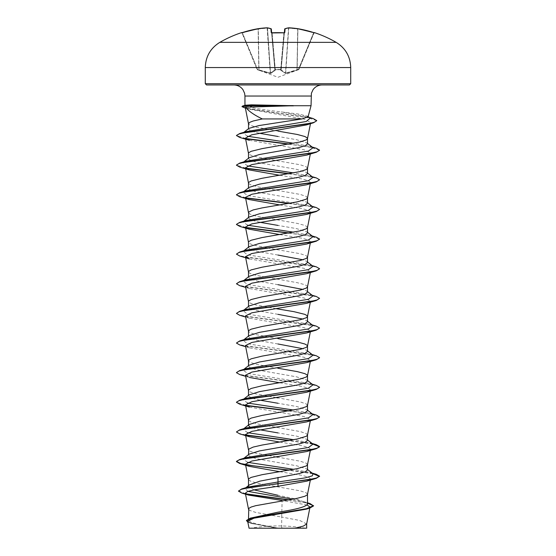 <?xml version="1.0" encoding="UTF-8"?>
<svg xmlns="http://www.w3.org/2000/svg" width="556" height="556" viewBox="0 0 556 556"><rect width="100%" height="100%" fill="white"/><g stroke="black" fill="none" stroke-linecap="round" stroke-linejoin="round"><path stroke-width="0.42" stroke-dasharray="2.78 2.08" d="M271.648 32.755L274.893 69.827L271.669 32.95L272.058 32.776L271.669 32.95L274.893 69.827L271.328 29.086A0.417 0.41 -5 0 0 270.89 28.71L271.231 32.589L272.058 32.797A116.044 107.211 180 0 1 278 32.658A116.044 107.211 180 0 1 283.942 32.797L284.769 32.589A0.417 0.396 5 0 0 284.331 32.95L281.107 69.827L284.331 32.95L281.107 69.827L285.499 73.086L281.107 69.827A0.417 0.389 -175 0 1 280.71 70.181L280.752 69.695A0.417 0.389 -175 0 0 281.148 69.34L280.738 69.465L281.148 69.34A0.417 0.389 -175 0 1 280.752 69.695L275.248 69.695L280.752 69.695L280.71 70.181A0.417 0.389 -175 0 0 281.107 69.827L284.672 29.086L284.331 32.95L283.921 33.033L284.331 32.95A0.417 0.396 -175 0 1 284.387 32.783M242.305 32.589L242.43 32.95A115.905 115.46 0 0 1 258.13 29.086L258.839 69.827L257.504 69.34L242.43 32.95L257.504 69.34L257.122 69.465L270.279 73.086L258.839 69.827L258.13 29.086A115.905 115.46 -0 0 0 242.43 32.95L241.624 32.783L242.43 32.95L242.034 33.033L257.122 69.465L242.034 33.033A0.417 0.417 -22.5 0 0 241.519 32.797L242.305 32.589A116.315 115.877 180 0 1 258.06 28.71A116.28 107.016 -102.9 0 1 267.075 27.8A116.28 44.327 -95.4 0 1 270.89 28.71A0.417 0.375 -71 0 1 271.3 29.086A0.417 0.375 109 0 0 271.154 28.787M298.635 69.695L298.496 69.34L285.721 73.086L297.161 69.827L297.87 29.086A115.905 115.46 0 0 1 313.57 32.95L314.029 32.894L298.878 69.465L313.966 33.033L313.57 32.95L298.496 69.34L313.57 32.95A115.905 115.46 -0 0 0 297.87 29.086L297.161 69.827L298.496 69.34L298.635 69.695L285.666 73.441L280.766 70.292L285.666 73.441L298.635 69.695A0.417 0.417 -157.5 0 0 298.878 69.465L298.878 69.465A0.417 0.417 22.5 0 1 298.635 69.695M275.289 70.181L275.248 69.695L275.289 70.181A0.417 0.389 -5 0 1 274.893 69.827L270.501 73.086L274.893 69.827A0.417 0.389 -5 0 0 275.289 70.181M270.786 73.441L275.234 70.292L270.786 73.441A0.417 0.382 67.4 0 1 270.501 73.086L270.501 73.086A0.417 0.382 -112.6 0 0 270.786 73.441M259.02 70.292L270.334 73.441L259.02 70.292M257.365 69.695L258.7 70.181L257.365 69.695L257.504 69.34L257.365 69.695A0.417 0.417 -22.5 0 1 257.122 69.465A0.417 0.417 157.5 0 0 257.365 69.695M219.822 42.36L336.178 42.36M278 528.2L305.439 528.2L278 528.2M349.474 84.95L206.526 84.95M308.059 116.85L307.774 116.28L298.871 114.091L278 111.52C261.522 109.511 245.995 106.912 245.015 105.723L311.047 105.723M306.662 523.94L299.628 520.423L281.697 517.059L281.697 528.047L277.819 528.047L257.067 524.086L250.721 522.105L248.497 520.131L253.147 517.247M307.141 505.029L282.114 500.497L281.697 517.059L255.704 512.423L249.693 510.401L248.497 509.053M307.503 504.229L306.606 502.826L296.139 499.052L278 495.278M307.503 494.235L306.307 492.887L300.296 490.865L258.679 483.456L251.159 481.433L248.796 480.085L248.497 479.411M307.503 469.966L306.884 468.993L296.619 465.775L257.136 458.846L250.742 456.997L248.497 455.142L249.116 454.176M307.489 464.74L306.307 463.245L300.296 461.223L278 457.185M307.503 440.324L306.884 439.351L296.612 436.133L278 432.909M307.489 435.098L306.307 433.604L300.296 431.581L258.679 424.172L251.159 422.15L248.796 420.802L248.497 420.127M307.503 410.682L306.884 409.709L296.612 406.492L278 403.267M307.503 405.31L306.307 403.962L300.296 401.939L278 397.894M307.503 381.041L306.884 380.068L296.612 376.85L257.143 369.921L250.742 368.072L248.497 366.216L249.116 365.243M307.503 351.392L306.884 350.426L302.846 348.709M307.503 321.75L306.884 320.784L302.853 319.068M307.503 292.108L306.884 291.142L302.846 289.426M307.503 286.736L307.204 286.062L304.841 284.714L297.321 282.698L255.704 275.283L249.693 273.267L248.497 271.919M307.503 262.467L306.884 261.501L302.846 259.784M307.503 257.171L306.307 255.746L300.296 253.724L267.353 247.941M307.503 232.825L306.884 231.859L296.612 228.634L278 225.416M307.503 227.453L307.204 226.778L304.841 225.43L297.321 223.408L255.704 215.999L249.693 213.977L248.497 212.628M307.503 203.183L306.884 202.21L296.605 198.992L257.136 192.07L250.742 190.215L248.497 188.359L249.116 187.393M307.489 197.964L306.307 196.463L300.296 194.44L258.679 187.031L251.159 185.009L248.796 183.661L248.497 182.987M307.503 173.541L306.877 172.569L296.612 169.351L257.136 162.421L250.742 160.573L248.497 158.717L249.116 157.751M307.503 168.169L306.307 166.821L300.296 164.798L267.353 159.016M307.503 143.9L306.884 142.927L296.619 139.709L278 136.484M254.009 489.871L248.497 486.326L249.387 484.922M276.179 456.893L255.704 453.14L249.693 451.118L248.497 449.769M259.819 429.781L249.978 427.001M248.497 425.02L248.497 425.5L249.116 424.534M259.819 400.139L251.472 397.999L248.497 395.858L249.116 394.892M276.179 397.603L255.704 393.856L249.693 391.834L248.497 390.486M278 368.253L255.704 364.215L249.693 362.192L248.497 360.844M278 343.983L257.136 340.279L250.742 338.423L248.497 336.575L249.123 335.602M278 338.611L255.704 334.573L249.693 332.551L248.497 331.202M278 314.342L257.136 310.637L250.742 308.782L248.497 306.933L249.116 305.96M276.179 308.677L255.704 304.924L249.693 302.909L248.497 301.56M278 284.7L257.143 280.995L250.742 279.14L248.497 277.291L249.116 276.318M278 255.058L257.129 251.347L250.742 249.498L248.497 247.649L249.123 246.676M266.505 247.795L253.182 244.967L249.693 243.618L248.497 242.277M259.819 222.282L251.479 220.141L248.497 218.001L249.116 217.035M266.505 158.87L253.182 156.041L249.693 154.693L248.497 153.345M259.172 133.225L251.305 131.153L248.497 129.075L248.949 128.36M278 131.112L255.704 127.074L249.693 125.051L248.497 123.703M309.018 508.094L306.259 509.178M247.663 521.278L251.562 523.474L275.943 528.005L264.156 528.2L295.132 528.2M289.266 528.2L281.697 528.047M248.094 487.028L244.987 488.39L247.872 491.386M292.769 499.17L303.625 501.595L306.933 503.076L307.503 503.826M238.434 490.872L245.717 493.797M288.967 499.851L310.033 503.576M246.461 520.472L248.942 522.362L255.878 524.252L277.819 528.047M241.985 493.137L246.232 494.152M288.161 499.99L307.503 503.152M247.83 522.119L250.686 523.203L277.736 528.033M245.279 107.579L248.553 109.059L304.076 119.116L310.707 122.494L306.453 124.912M249.359 140.307L304.118 149.772L310.554 152.928L306.648 155.131M279.821 175.286L301.984 178.928L308.504 180.749L310.547 182.57L306.648 184.773M279.821 204.928L301.991 208.57L308.517 210.39L310.554 212.211L306.648 214.414M279.821 234.569L301.977 238.211L308.51 240.032L310.554 241.853L306.648 244.056M249.359 258.881L304.125 268.339L310.554 271.495L306.641 273.698M245.446 286.319L249.352 288.522L304.125 297.981L310.554 301.137L306.648 303.34M245.446 315.961L249.352 318.164L304.118 327.63L310.554 330.785L306.648 332.981M245.446 345.603L249.359 347.806L304.125 357.272L310.554 360.427L306.648 362.63M245.446 375.244L249.352 377.448L245.669 376.336M279.821 382.785L301.984 386.427L308.51 388.248L310.554 390.069L306.641 392.272M249.352 407.089L304.125 416.555L310.554 419.71L306.648 421.914M279.821 442.069L301.971 445.71L308.51 447.531L310.554 449.352L306.648 451.555M279.821 471.71L301.991 475.352L308.51 477.173L310.554 478.994L306.648 481.197M245.502 105.223L245.015 105.723M313.007 473.781L309.831 472.419L293.756 469.347M247.559 462.321L242.993 458.957L246.169 457.595M313.007 444.133L309.831 442.771L293.756 439.706M247.559 432.679L242.993 429.315L243.862 428.641M313.007 414.498L309.838 413.136L293.756 410.057M247.559 403.037L242.993 399.674L246.162 398.311M313.007 384.856L309.838 383.494L247.566 373.396L242.993 370.032L243.862 369.351M313.007 355.208L309.838 353.845L247.559 343.754L242.993 340.39L246.169 339.028M313.007 325.566L309.831 324.204L247.559 314.112L242.993 310.748L243.862 310.067M243.611 310.359L246.169 309.386M313.007 295.924L309.831 294.562L247.566 284.47L242.993 281.107L246.162 279.744M313.007 266.282L309.838 264.92L247.566 254.829L242.993 251.465L246.162 250.103M313.007 236.641L309.838 235.278L293.756 232.206M247.559 225.18L242.993 221.816L243.862 221.142M313.007 206.999L309.831 205.637L247.559 195.538L242.993 192.174L243.862 191.5M243.604 191.785L246.169 190.812M313.007 177.357L309.831 175.995L293.756 172.923M247.559 165.896L242.993 162.533L243.862 161.859M243.611 162.143L246.162 161.171M313.007 147.715L309.838 146.353L293.756 143.281M247.42 136.22L243.041 132.953M243.667 132.578L246.259 131.605M310.151 118.129L306.662 116.628L281.169 111.944M312.548 473.42L289.495 470.112M312.548 443.778L289.495 440.47M245.655 434.938L238.816 433.339L236.446 431.741M316.26 415.026L289.495 410.828M245.655 405.296L236.46 402.217M316.267 385.384L246.343 375.78L239.191 374.174L236.46 372.576M316.267 355.743L245.828 346.047L238.865 344.428L236.446 342.809M316.26 326.101L245.828 316.399L238.865 314.786L236.446 313.167M316.26 296.459L245.821 286.757L238.858 285.145L236.446 283.525M316.26 266.817L245.821 257.115L238.858 255.496L236.446 253.883M316.267 237.176L289.495 232.978M245.655 227.446L236.46 224.367M316.26 207.527L289.495 203.329M245.655 197.804L236.46 194.725M316.26 177.885L289.495 173.687M245.655 168.155L236.46 165.083M316.26 148.244L289.495 144.046M245.655 138.513L236.467 135.456M313.174 118.553L252.493 109.449L245.613 107.927L241.964 106.411M312.986 473.761L288.647 470.258M245.96 464.885L239.733 463.516M312.986 444.119L288.647 440.616M245.96 435.244L239.74 433.875M319.54 417.042L310.595 414.012L288.647 410.974M245.96 405.602L239.74 404.233M319.54 387.4L316.809 385.794L309.65 384.196L239.74 374.591M319.54 357.758L316.809 356.153L309.65 354.554L239.733 344.949M319.554 328.242L317.142 326.622L310.178 325.003L239.74 315.308M319.554 298.593L317.142 296.98L310.178 295.361L239.74 285.666M319.54 268.826L316.809 267.227L309.65 265.629L239.74 256.024M319.54 239.184L310.595 236.154L288.647 233.124M245.96 227.745L239.733 226.375M319.554 209.668L317.344 208.118L310.936 206.575L288.647 203.482M245.96 198.103L239.74 196.734M319.554 180.026L317.344 178.476L310.936 176.933L288.647 173.833M245.96 168.461L239.74 167.099M319.54 150.259L310.595 147.229L288.647 144.192M245.96 138.819L239.74 137.45M316.725 120.728L307.565 117.518L244.605 107.899M256.955 528.2L250.561 528.2L256.955 528.2M284.769 32.589L285.11 28.71A116.28 44.327 95.4 0 1 288.925 27.8A116.28 107.016 102.9 0 1 297.94 28.71L296.994 69.938L297.71 29.086A115.863 106.634 -77.1 0 0 288.731 28.175L288.731 28.175A115.863 106.634 -77.1 0 1 297.71 29.086L297.919 28.71M297.94 28.71L297.87 29.086L297.94 28.71A116.315 115.877 180 0 1 313.695 32.589L314.481 32.797A0.417 0.417 22.5 0 0 313.966 33.033L314.376 32.783L313.966 33.033A0.417 0.417 -157.5 0 1 314.342 32.776M267.102 27.8L270.279 73.086L267.269 28.175A115.863 106.634 77.1 0 0 258.29 29.086L259.006 69.938L258.29 29.086A115.863 106.634 77.1 0 1 267.269 28.175L267.089 27.8A0.417 0.382 -82.5 0 1 267.492 28.175A0.417 0.382 97.5 0 0 267.255 27.828M283.942 32.776L284.457 32.728L283.942 32.776L280.738 69.465L275.248 69.695A0.417 0.389 -5 0 1 274.852 69.34A0.417 0.389 -5 0 0 275.248 69.695L274.852 69.34L275.262 69.465L272.079 33.033A115.627 106.828 0 0 1 278 32.894A115.627 106.828 0 0 1 283.921 33.033L283.942 32.797M284.672 29.086L284.672 29.086A0.417 0.41 5 0 0 284.672 29.086A0.417 0.41 5 0 1 285.11 28.71A0.417 0.375 71 0 0 284.7 29.086A115.863 44.167 -84.6 0 1 288.508 28.175L285.499 73.086L288.508 28.175A115.863 44.167 -84.6 0 0 284.7 29.086L281.127 69.938L284.7 29.086A0.417 0.375 -109 0 1 284.846 28.787M280.766 70.292A0.417 0.368 -48.3 0 0 281.127 69.938A0.417 0.368 131.7 0 1 280.766 70.292M285.214 73.441A0.417 0.382 -67.4 0 0 285.499 73.086A0.417 0.382 112.6 0 1 285.214 73.441M285.666 73.441L288.731 28.175L285.666 73.441M296.98 70.292L296.994 69.938L296.98 70.292M297.3 70.181L297.161 69.827L297.3 70.181M274.873 69.938A0.417 0.368 48.3 0 0 275.234 70.292A0.417 0.368 -131.7 0 1 274.873 69.938L271.3 29.086L274.873 69.938M270.279 73.086L270.334 73.441L270.279 73.086M258.839 69.827L258.7 70.181L258.839 69.827M272.058 32.776L271.669 32.95A0.417 0.396 -5 0 0 271.231 32.589M288.835 27.8A0.417 0.417 0 0 1 288.911 27.8L288.731 28.175L288.911 27.8A0.417 0.382 82.5 0 0 288.508 28.175A0.417 0.382 -97.5 0 1 288.745 27.828M313.695 32.589L313.57 32.95L314.376 32.783M258.29 29.086L258.06 28.71A0.417 0.417 0 0 1 258.074 28.71L258.29 29.086M241.624 32.783L242.034 33.033A0.417 0.417 157.5 0 0 241.658 32.776M205.282 67.554L350.718 67.554M350.718 83.699L205.282 83.699M311.047 96.028L244.953 96.028M314.481 32.797L314.029 32.894M270.501 73.086L267.492 28.175A115.863 44.167 84.6 0 1 271.3 29.086A115.863 44.167 84.6 0 0 267.492 28.175L270.501 73.086M280.738 69.465L283.921 33.033A115.627 106.828 0 0 0 272.079 33.033L275.262 69.465L280.738 69.465M298.85 69.542L278 77.277L257.15 69.542M305.439 528.2A166.216 166.216 0 0 0 250.561 528.2M248.497 520.131L248.497 518.783M248.497 486.326L248.497 485.624M248.497 455.142L248.497 454.662M248.497 395.858L248.497 395.379M248.497 366.216L248.497 365.73M248.497 336.575L248.497 336.088M248.497 306.933L248.497 306.446M248.497 277.291L248.497 276.805M248.497 247.649L248.497 247.163M248.497 218.001L248.497 217.521M248.497 188.359L248.497 187.879M248.497 158.717L248.497 158.238M248.497 129.075L248.497 128.714M303.625 501.595L307.503 502.805M250.686 523.203L251.562 523.474M310.707 122.494L310.47 123.689M310.554 152.928L310.331 154.019M310.554 182.57L310.331 183.661M310.554 212.211L310.331 213.302M310.554 241.853L310.331 242.944M310.554 271.495L310.331 272.586M310.554 301.137L310.331 302.228M310.554 330.785L310.331 331.876M310.554 360.427L310.331 361.518M310.554 390.069L310.331 391.16M310.554 419.71L310.331 420.802M310.554 449.352L310.331 450.443M310.554 478.994L310.331 480.085M309.831 472.419L312.138 473.1M309.831 442.771L312.138 443.459M309.838 413.136L312.138 413.817M309.838 383.494L312.138 384.175M309.838 353.845L312.138 354.533M309.831 324.204L312.138 324.892M309.831 294.562L312.138 295.25M309.838 264.92L312.138 265.608M309.838 235.278L312.138 235.966M309.831 205.637L312.138 206.318M309.831 175.995L312.138 176.676M309.838 146.353L312.138 147.034M306.662 116.628L309.192 117.385M306.884 468.993L307.503 469.479M242.993 458.957L243.862 458.283M307.503 439.838L306.884 439.351M307.503 410.196L306.884 409.709M242.993 399.674L243.862 399M307.503 380.554L306.884 380.068M307.503 350.912L306.884 350.426M242.993 340.39L243.862 339.709M307.503 321.271L306.884 320.784M307.503 291.629L306.884 291.142M242.993 281.107L243.862 280.426M307.503 261.987L306.884 261.501M242.993 251.465L243.862 250.784M307.503 232.345L306.884 231.859M307.503 202.697L306.884 202.21M307.503 173.055L306.884 172.569M307.503 143.413L306.884 142.927M242.972 133.009L243.869 132.314M308.142 116.565L307.774 116.28M248.553 109.059L245.384 108.121M249.352 288.522L245.669 287.41M249.352 318.164L245.669 317.052M249.359 347.806L245.669 346.694M245.856 487.709L244.987 488.39M271.328 29.079A0.417 0.417 0 0 0 271.05 28.731"/><path stroke-width="0.83" d="M241.457 32.658A116.357 116.357 0 0 0 219.822 42.36L336.178 42.36A116.357 116.357 0 0 0 314.543 32.658L313.695 32.589A116.315 115.877 180 0 0 297.94 28.71L297.94 28.71A116.28 107.016 102.9 0 0 288.925 27.8A116.28 44.327 95.4 0 0 285.11 28.71L284.769 32.589L283.942 32.797A116.044 107.211 180 0 0 278 32.658A116.044 107.211 180 0 0 272.058 32.797L271.231 32.589L270.89 28.71A116.28 44.327 -95.4 0 0 267.075 27.8A116.28 107.016 -102.9 0 0 258.06 28.71L258.06 28.71A116.315 115.877 180 0 0 242.305 32.589L241.457 32.658A0.417 0.417 0 0 1 241.846 32.728M205.282 83.699L206.526 84.95L349.474 84.95L350.718 83.699L350.718 67.554L205.282 67.554L205.282 83.699L350.718 83.699M311.047 105.723L293.2 105.723L245.71 107.197C248.296 110.929 253.828 114.842 262.307 118.942L301.915 118.942L308.059 116.85L311.047 105.723L311.395 93.276L313.063 89.655C315.315 86.618 318.338 85.047 322.126 84.95M293.2 105.723L251.43 104.841L245.502 105.223L242.569 106.022L249.151 105.605L251.639 106.676M248.497 518.783L248.796 508.386L251.159 507.037L255.704 505.689L297.321 498.28L304.841 496.258L307.204 494.909L307.503 494.235L307.503 504.229C305.73 506.884 295.896 509.532 278 512.18L250.235 518.164L246.461 520.472L247.83 522.119M245.856 487.709L249.387 484.922L259.854 481.148L298.871 473.67L305.258 471.815L307.503 469.966L307.503 464.67M248.497 485.624L248.497 479.411L248.796 478.737L251.159 477.395L262.05 474.699L297.321 468.632L306.307 465.942L307.489 464.74L310.331 450.443M243.862 458.283L249.116 454.176L259.388 450.951L298.857 444.029L305.258 442.173L307.503 440.324L307.503 435.021M248.497 454.662L248.796 449.095L253.182 447.08L262.05 445.057L297.321 438.99L306.307 436.3L307.489 435.098L310.331 420.802M243.862 428.641L249.116 424.534L259.388 421.309L298.871 414.387L305.258 412.531L307.503 410.682L307.503 405.31L306.307 406.651L300.296 408.674L262.05 415.415L251.159 418.105L248.796 419.453L248.497 420.127L248.497 425.02M243.862 399L249.116 394.892L259.381 391.667L298.864 384.745L305.258 382.889L307.503 381.041L307.503 375.668L307.204 374.994L304.841 373.646L297.321 371.623L278 368.253M248.497 395.379L248.497 390.486L248.796 389.812L251.159 388.463L262.05 385.774L300.296 379.032L306.307 377.01L307.503 375.668M243.862 369.351L249.116 365.25L259.381 362.025L298.857 355.103L305.258 353.248L307.503 351.392L307.503 346.02L307.204 345.345L304.841 344.004L297.321 341.982L278 338.611M302.846 348.709L278 343.983M248.497 365.73L248.497 360.844L248.796 360.17L251.159 358.822L262.05 356.125L300.296 349.39L306.307 347.368L307.503 346.02M243.862 339.709L249.123 335.602L259.388 332.384L298.871 325.455L305.258 323.606L307.503 321.75L307.503 316.378L307.204 315.704L304.841 314.362L293.95 311.666L276.179 308.677M302.853 319.068L278 314.342M248.497 336.088L248.497 331.202L248.796 330.528L251.159 329.18L262.05 326.483L300.296 319.749L306.307 317.726L307.503 316.378M243.862 310.067L249.116 305.96L259.388 302.742L298.857 295.813L305.258 293.964L307.503 292.108L307.503 286.736L306.307 288.084L300.296 290.107L262.05 296.841L251.159 299.538L248.796 300.886L248.497 301.56L248.497 306.446M302.846 289.426L278 284.7M243.862 280.426L249.116 276.318L259.388 273.1L298.864 266.171L305.258 264.322L307.503 262.467L307.503 257.171M302.846 259.784L278 255.058M248.497 276.805L248.497 271.919L248.796 271.245L251.159 269.896L262.05 267.2L300.296 260.465L306.307 258.443L307.503 257.094M243.862 250.784L249.116 246.676L259.388 243.458L298.864 236.529L305.258 234.681L307.503 232.825L307.503 227.453L306.307 228.801L300.296 230.823L262.05 237.558L251.159 240.255L248.796 241.603L248.497 242.277L248.497 247.163M243.862 221.142L249.116 217.035L259.388 213.81L298.857 206.888L305.258 205.039L307.503 203.183L307.503 197.887M248.497 217.521L248.796 211.961L253.182 209.939L262.05 207.916L297.321 201.856L306.307 199.159L307.489 197.964L310.331 183.661M243.862 191.5L249.116 187.393L259.395 184.168L298.871 177.246L305.258 175.39L307.503 173.541L307.503 168.169L306.307 169.517L300.296 171.54L262.05 178.274L251.159 180.971L248.796 182.312L248.497 182.987L248.497 187.879M243.862 161.859L249.116 157.751L259.381 154.533L298.857 147.604L305.258 145.748L307.503 143.9L307.503 138.527L307.204 137.853L304.841 136.505L297.321 134.482L278 131.112M248.497 158.238L248.497 153.345L248.796 152.671L251.159 151.322L262.05 148.633L300.296 141.891L306.307 139.876L307.503 138.527M278 495.278L254.009 489.871M278 457.185L276.179 456.893M278 432.909L259.819 429.781M249.978 427.001L248.497 425.5M278 403.267L259.819 400.139M278 397.894L276.179 397.603M267.353 247.941L266.505 247.795M278 225.416L259.819 222.282M267.353 159.016L266.505 158.87M278 136.484L259.172 133.225M243.869 132.314L248.949 128.36L259.054 125.552L301.915 118.942M248.497 128.714L248.497 123.703L249.693 122.355L253.182 121.006L262.307 118.942M307.141 505.029L310.019 507.079L309.018 508.094M307.503 502.805L310.033 503.576L313.549 505.925L309.685 508.149L306.259 509.178L253.918 518.199L247.663 521.278L249.039 528.2L295.132 528.2L303.395 526.066L306.662 523.94L309.81 508.114M305.946 528.2L295.132 528.2M278 477.375L278 481.996L248.094 487.028L241.707 488.946L238.434 491.115L241.985 493.137L248.734 495.125L282.114 500.497M247.872 491.386L292.769 499.17M307.503 503.826L307.503 504.229M307.503 469.479L313.007 473.781L312.298 475.832L305.181 477.889L278 481.996L278 483.616L241.707 488.946M245.717 493.797L288.967 499.851M313.549 505.675L306.141 508.796L250.235 518.164M316.267 478.341L306.648 481.197L278 486.271L278 483.859L316.267 478.341L319.554 476.2L316.392 478.056L307.385 479.904L249.783 487.487L241.353 489.301L238.434 491.115M246.232 494.152L288.161 499.99M307.503 503.152L313.542 505.8M309.685 508.149L253.341 517.58L246.461 520.722M278 486.271L254.578 489.76L247.566 491.497L245.335 493.235L248.734 495.125M245.71 107.197L245.279 107.579L248.511 123.856M313.369 122.827L306.453 124.912L251.771 134.809L245.446 138.103L249.359 140.307L239.74 137.45L236.446 135.56L239.066 133.968L246.023 132.377L313.369 122.827L316.725 120.728M249.352 169.948L239.74 167.099L236.446 165.201L238.858 163.589L245.821 161.97L316.26 152.274L306.648 155.131L251.875 164.597L245.446 167.745L249.352 169.948L279.821 175.286M249.352 199.59L239.74 196.734L236.446 194.85L238.858 193.231L245.821 191.611L316.26 181.916L306.648 184.773L251.875 194.239L245.446 197.394L249.352 199.59L279.821 204.928M249.352 229.239L239.733 226.375L236.446 224.492L238.858 222.873L245.821 221.253L316.267 211.558L306.648 214.414L251.882 223.88L245.446 227.036L249.352 229.239L279.821 234.569M316.267 241.2L306.648 244.056L251.875 253.522L245.446 256.677L249.359 258.881L239.74 256.024L236.446 254.127L238.865 252.514L245.828 250.895L316.267 241.2L319.54 239.184M245.669 287.41L239.74 285.666L236.446 283.775L238.865 282.156L245.828 280.544L316.26 270.841L306.641 273.698L251.875 283.164L245.446 286.319L248.511 301.706M245.669 317.052L239.74 315.308L236.446 313.417L238.858 311.798L245.821 310.185L316.26 300.483L306.648 303.34L251.875 312.806L245.446 315.961L248.511 331.348M245.669 346.694L239.733 344.949L236.446 343.059L238.858 341.44L245.821 339.827L316.267 330.125L306.648 332.981L251.875 342.447L245.446 345.603L248.511 360.997M245.669 376.336L239.74 374.591L236.446 372.701L238.865 371.081L245.828 369.469L316.267 359.767L306.648 362.63L251.875 372.089L245.446 375.244L248.511 390.639M249.352 377.448L279.821 382.785M316.26 389.415L306.641 392.272L251.875 401.731L245.446 404.886L249.352 407.089L239.74 404.233L236.446 402.342L238.865 400.723L245.828 399.111L316.26 389.415L319.54 387.4M249.352 436.731L239.74 433.875L236.446 431.984L238.858 430.372L245.821 428.752L316.26 419.057L306.648 421.914L251.875 431.373L245.446 434.528L249.352 436.731L279.821 442.069M249.352 466.373L239.733 463.516L236.446 461.626L238.858 460.014L245.821 458.394L316.26 448.699L306.648 451.555L251.875 461.021L245.446 464.17L249.352 466.373L279.821 471.71M293.756 469.347L247.559 462.321M289.495 470.112L253.015 465.747L240.817 463.565L236.446 461.383L239.74 459.492L246.169 457.595L308.441 447.504L313.007 444.133L307.503 439.838M293.756 439.706L247.559 432.679M243.014 429.295L246.169 427.953L308.441 417.862L313.007 414.498L307.503 410.196M293.756 410.057L247.559 403.037M236.46 402.217L239.74 400.202L246.162 398.311L308.434 388.22L313.007 384.856L307.503 380.554M243.014 370.011L246.162 368.67L308.441 358.571L313.007 355.208L307.503 350.912M236.446 343.059L239.74 340.918L246.169 339.028L308.441 328.93L313.007 325.566L307.503 321.271M243.014 310.728L243.611 310.359M236.446 313.417L239.74 311.277L246.169 309.386L308.441 299.288L313.007 295.924L307.503 291.629M236.446 283.775L239.74 281.635L246.162 279.744L308.434 269.646L313.007 266.282L307.503 261.987M236.446 254.127L239.733 251.993L246.162 250.103L308.441 240.004L313.007 236.641L307.503 232.345M293.756 232.206L247.559 225.18M243.021 221.802L246.169 220.454L308.441 210.363L313.007 206.999L307.503 202.697M243.014 192.154L243.604 191.785M236.46 194.725L239.74 192.71L246.169 190.812L308.441 180.721L313.007 177.357L307.503 173.055M293.756 172.923L247.559 165.896M243.014 162.512L243.611 162.143M236.46 165.083L239.74 163.068L246.162 161.171L308.434 151.079L313.007 147.715L307.503 143.413M293.756 143.281L247.42 136.22M243.041 132.953L243.667 132.578M236.467 135.456L239.796 133.496L246.259 131.605L306.224 121.493L310.151 118.129L307.774 116.28M319.554 476.2L316.267 474.31L312.548 473.42M239.74 459.492L310.172 449.79L317.135 448.178L319.554 446.558L316.26 444.668L312.548 443.778M289.495 440.47L245.655 434.938M236.446 431.984L239.74 429.844L310.178 420.148L317.142 418.536L319.554 416.917L316.26 415.026L312.138 413.817M289.495 410.828L245.655 405.296M239.74 400.202L310.178 390.507L317.142 388.887L319.554 387.275L316.267 385.384L312.138 384.175M236.46 372.576L239.733 370.567L310.172 360.865L317.142 359.245L319.554 357.633L316.267 355.743L312.138 354.533M239.74 340.918L310.172 331.223L317.135 329.611L319.554 327.991L316.26 326.101L312.138 324.892M239.74 311.277L310.172 301.581L317.135 299.962L319.554 298.35L316.26 296.459L312.138 295.25M239.74 281.635L310.178 271.94L317.142 270.32L319.554 268.701L316.26 266.817L312.138 265.608M239.733 251.993L310.178 242.298L317.142 240.678L319.554 239.059L316.267 237.176L312.138 235.966M289.495 232.978L245.655 227.446M236.46 224.367L239.733 222.351L310.172 212.656L317.135 211.037L319.554 209.424L316.26 207.527L312.138 206.318M289.495 203.329L245.655 197.804M239.74 192.71L310.172 183.014L317.135 181.395L319.554 179.776L316.26 177.885L312.138 176.676M289.495 173.687L245.655 168.155M239.74 163.068L310.178 153.366L317.142 151.753L319.554 150.134L316.26 148.244L312.138 147.034M289.495 144.046L245.655 138.513M239.796 133.496L307.948 123.828L314.487 122.216L316.739 120.603L313.174 118.553L309.192 117.385M245.384 108.121L241.964 106.655L242.569 106.022M319.554 476.45L312.986 473.761M288.647 470.258L245.96 464.885M316.26 448.699L319.554 446.809L312.986 444.119M288.647 440.616L245.96 435.244M316.26 419.057L319.54 417.042M288.647 410.974L245.96 405.602M316.267 359.767L319.54 357.758M316.267 330.125L319.554 327.991M316.26 300.483L319.554 298.35M316.26 270.841L319.54 268.826M288.647 233.124L245.96 227.745M316.267 211.558L319.554 209.424M288.647 203.482L245.96 198.103M316.26 181.916L319.554 179.776M288.647 173.833L245.96 168.461M316.26 152.274L319.54 150.259M288.647 144.192L245.96 138.819M241.964 106.655L249.151 105.849L293.492 105.849M293.2 105.605L249.151 105.605L251.43 104.841M271.648 32.755L271.328 29.086A0.417 0.41 175 0 0 270.89 28.71A0.417 0.375 109 0 1 271.05 28.731L267.165 27.8A0.417 0.382 97.5 0 0 267.075 27.8L258.06 28.71L241.624 32.783L258.06 28.71A0.417 0.417 0 0 1 258.074 28.71L267.089 27.8A0.417 0.417 0 0 1 267.165 27.8A0.417 0.417 0 0 0 267.089 27.8M284.352 32.755L284.672 29.086A0.417 0.41 -175 0 0 284.672 29.086L284.352 32.755M288.835 27.8L284.95 28.731A0.417 0.417 0 0 0 284.672 29.079A0.417 0.41 -175 0 1 285.11 28.71A0.417 0.375 -109 0 0 284.95 28.731L288.835 27.8A0.417 0.417 0 0 1 288.911 27.8L297.919 28.71A0.417 0.417 0 0 1 297.94 28.71L313.695 32.589L297.94 28.71L288.911 27.8A0.417 0.382 -97.5 0 0 288.745 27.828M284.672 29.079A0.417 0.417 0 0 1 284.95 28.731A0.417 0.375 -109 0 0 284.846 28.787M267.255 27.828A0.417 0.382 97.5 0 0 267.165 27.8L271.05 28.731A0.417 0.375 109 0 1 271.154 28.787M284.769 32.589A0.417 0.396 -175 0 0 284.387 32.783M283.942 32.797L271.669 32.95M271.613 32.783A0.417 0.396 175 0 0 271.231 32.589M244.953 105.369L244.953 96.028L311.047 96.028M283.942 32.776L271.543 32.728M336.178 42.36C345.512 48.163 350.356 56.566 350.718 67.554M244.953 96.028L244.605 93.276L242.937 89.655C240.685 86.618 237.662 85.047 233.874 84.95M310.019 507.079L309.866 507.85M306.676 528.2L306.676 523.78M310.47 123.689L307.489 138.673M245.446 138.103L248.511 153.498M310.331 154.019L307.489 168.315M245.446 167.745L248.511 183.139M245.446 197.394L248.511 212.781M310.331 213.302L307.489 227.606M245.446 227.036L248.511 242.423M310.331 242.944L307.489 257.247M245.446 256.677L248.511 272.065M310.331 272.586L307.489 286.889M310.331 302.228L307.489 316.531M310.331 331.876L307.489 346.173M310.331 361.518L307.489 375.814M310.331 391.16L307.489 405.456M245.446 404.886L248.511 420.28M245.446 434.528L248.511 449.922M245.446 464.17L248.511 479.564M310.331 480.085L307.489 494.381M245.335 493.235L248.511 509.206M312.138 473.1L316.267 474.31M312.138 443.459L316.26 444.668M246.169 427.953L239.74 429.844M246.162 368.67L239.733 370.567M246.169 220.454L239.733 222.351M219.822 42.36C210.488 48.163 205.644 56.566 205.282 67.554M313.695 32.589L314.376 32.783L313.695 32.589M314.543 32.658L314.029 32.894M313.966 33.033L314.376 32.783M242.034 33.033L241.624 32.783M271.328 29.079A0.417 0.417 0 0 0 271.05 28.731"/></g></svg>
